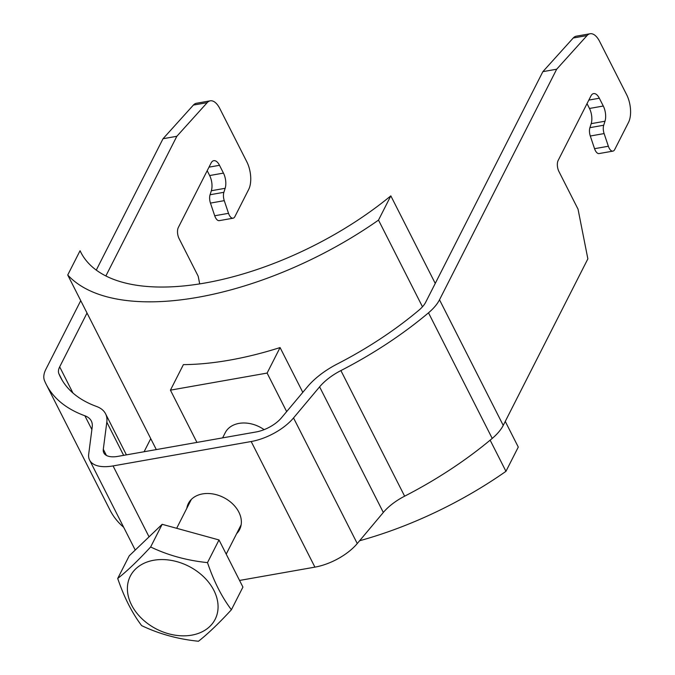 <?xml version="1.0" encoding="UTF-8"?>
<svg xmlns="http://www.w3.org/2000/svg" width="675" height="675" viewBox="0 0 675 675"><rect width="100%" height="100%" fill="white"/><g stroke="black" fill="none" stroke-linecap="round" stroke-linejoin="round"><path stroke-width="1.01" d="M556.681 69.213L542.869 71.651L573.227 38.002A19.955 9.534 -100 0 1 576.281 36.188L590.102 33.75A19.955 9.534 80 0 0 587.039 35.564L556.681 69.213L439.509 299.784A39.918 18.799 153.1 0 1 428.498 312.82A239.507 112.809 153.1 0 1 340.9 370.575A39.918 18.799 -26.9 0 0 319.604 386.843L293.532 417.935A39.918 18.799 153.1 0 1 251.184 441.526L113.062 465.919A39.918 18.799 153.1 0 1 89.598 460.097A39.918 18.799 153.1 0 1 88.703 454.106L92.213 426.997A39.918 18.799 -26.9 0 0 91.319 421.006A39.918 18.799 -26.9 0 0 84.881 415.783A239.507 112.809 153.1 0 1 46.254 384.446A239.507 112.809 153.1 0 1 44.499 380.624A39.918 18.799 153.1 0 1 45.866 369.301L80.747 300.653M96.272 270.11L163.029 138.729L193.387 105.081A19.955 9.534 -100 0 1 196.45 103.267L210.262 100.828A19.955 9.534 80 0 0 207.2 102.642L176.842 136.282L163.029 138.729M176.842 136.282L105.865 275.965M87.024 313.031L59.678 366.863A23.954 11.281 -26.9 0 0 58.86 373.655A223.535 105.292 -26.9 0 0 60.497 377.224A223.535 105.292 -26.9 0 0 96.542 406.468A55.882 26.325 153.1 0 1 105.562 413.783A55.882 26.325 153.1 0 1 106.81 422.17L103.3 449.28A23.954 11.281 -26.9 0 0 103.84 452.874A23.954 11.281 -26.9 0 0 117.914 456.368L256.044 431.975A23.954 11.281 -26.9 0 0 281.45 417.825L307.513 386.724A55.882 26.325 153.1 0 1 337.331 363.952A223.535 105.292 -26.9 0 0 419.091 310.044A23.954 11.281 -26.9 0 0 425.697 302.223L542.869 71.651M612.917 151.124L599.105 153.562A7.982 3.814 -100 0 1 594.548 148.686L608.361 146.247A7.982 3.814 80 0 0 612.917 151.124A7.982 3.814 80 0 0 614.714 149.538L628.543 122.335A19.955 9.534 80 0 0 626.645 94.694L599.636 41.462A19.955 9.534 80 0 0 590.102 33.75M594.548 148.686L590.296 136.012A7.982 3.814 -100 0 1 589.908 127.668L603.72 125.229L604.994 121.222A11.973 5.721 -100 0 0 603.29 106.026L599.333 98.229L588.828 100.086M439.509 299.784L503.238 425.393L587.866 258.854L578.036 209.174L558.917 171.492A7.982 3.814 -100 0 1 558.158 160.439L590.92 95.968A11.973 5.721 -100 0 1 593.612 93.597A11.973 5.721 -100 0 1 599.333 98.229M608.361 146.247L604.108 133.574A7.982 3.814 80 0 1 603.72 125.229M214.709 215.764L228.521 213.325A7.982 3.814 80 0 0 233.078 218.202L219.265 220.641A7.982 3.814 -100 0 1 214.709 215.764L210.457 203.091A7.982 3.814 -100 0 1 210.068 194.746L211.343 190.738A11.973 5.721 80 0 0 209.647 175.542L207.191 170.699M210.068 194.746L223.881 192.307L225.155 188.3A11.973 5.721 -100 0 0 223.459 173.104L219.502 165.307L208.988 167.155M589.908 127.668L591.182 123.66A11.973 5.721 80 0 0 589.477 108.464L587.022 103.629M199.707 283.897L198.197 276.252L179.078 238.57A7.982 3.814 -100 0 1 178.318 227.517L211.081 163.046A11.973 5.721 -100 0 1 213.781 160.675A11.973 5.721 -100 0 1 219.502 165.307M150.753 438.64L144.096 451.744M233.078 218.202A7.982 3.814 80 0 0 234.883 216.616L248.704 189.413A19.955 9.534 80 0 0 246.805 161.772L219.797 108.54A19.955 9.534 80 0 0 210.262 100.828M228.521 213.325L224.269 200.652A7.982 3.814 80 0 1 223.881 192.307M123.694 527.31A239.507 112.809 153.1 0 1 109.983 510.055L46.254 384.446M503.238 425.393A39.918 18.799 153.1 0 1 492.218 438.421A239.507 112.809 153.1 0 1 404.629 496.184A39.918 18.799 -26.9 0 0 383.324 512.452L357.261 543.544A39.918 18.799 153.1 0 1 314.913 567.135L239.558 580.441M186.815 508.309A28.738 21.313 26.9 0 1 188.367 503.508A28.738 21.313 26.9 0 1 213.005 493.973A28.738 21.313 26.9 0 1 238.849 512.131A28.738 21.313 26.9 0 1 239.608 529.546A28.738 21.313 26.9 0 1 236.638 533.63M191.734 635.15A47.596 35.294 -153.1 0 0 213.907 590.439A47.596 35.294 -153.1 0 0 153.74 560.258A47.596 35.294 26.9 0 0 131.557 604.977A47.596 35.294 26.9 0 0 191.734 635.15M207.495 562.612C186.967 560.512 168.016 555.297 150.643 546.978C138.088 560.579 127.111 571.084 117.712 578.467C124.107 597.291 132.081 613.001 141.632 625.607C158.996 633.926 177.947 639.141 198.475 641.25C207.875 633.859 218.852 623.362 231.407 609.753C221.856 597.147 213.882 581.437 207.495 562.612L219.012 539.949L242.924 587.081L231.407 609.753M117.712 578.467L129.237 555.803L162.169 524.306L150.643 546.978M162.169 524.306L219.012 539.949M222.615 437.881L225.239 432.709A27.945 20.723 26.9 0 1 264.102 429.646M80.055 250.737A211.562 99.647 -26.9 0 0 80.747 252.163A211.562 99.647 -26.9 0 0 390.825 195.86L378.506 220.109A235.516 110.928 153.1 0 1 67.728 274.995L80.055 250.737L81.481 253.555M390.825 195.86L435.257 283.424M505.263 421.411L518.282 447.078L505.955 471.327A235.516 110.928 153.1 0 1 359.615 540.742M67.728 274.995L156.305 449.584M378.506 220.109L422.474 306.788M490.143 440.167L505.955 471.327M302.797 392.352L280.074 347.566A235.516 110.928 153.1 0 1 183.389 364.635L170.429 390.15L196.94 442.412M280.074 347.566L267.114 373.073L170.429 390.15M286.656 411.607L267.114 373.073M573.227 38.002L587.039 35.564M223.459 173.104L209.647 175.542M603.29 106.026L589.477 108.464M225.155 188.3L211.343 190.738M59.678 366.863L72.951 393.027M604.994 121.222L591.182 123.66M210.457 203.091L224.269 200.652M590.296 136.012L604.108 133.574M193.387 105.081L207.2 102.642M103.3 449.28L106.422 455.431M106.81 422.17L123.652 455.355M58.86 373.655L62.412 380.658M84.881 415.783L91.884 429.578M113.062 465.919L149.048 536.844M251.184 441.526L314.913 567.135M293.532 417.935L357.261 543.544M319.604 386.843L383.324 512.452M340.9 370.575L404.629 496.184M428.498 312.82L492.218 438.421M105.562 413.783L126.402 454.866M89.598 460.097L135.236 550.058M176.664 528.297L191.337 499.416M226.218 554.141L241.161 524.737"/></g></svg>
